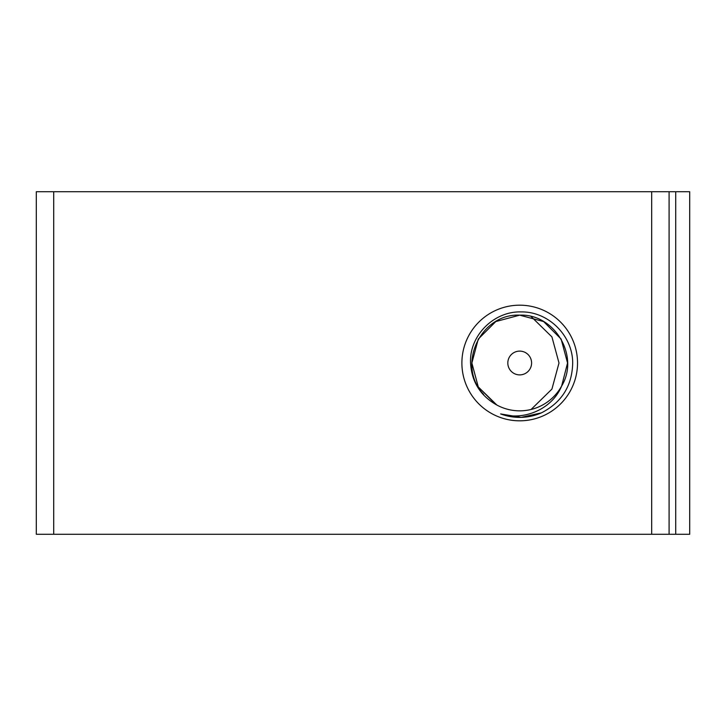 <?xml version="1.0" encoding="UTF-8"?>
<svg xmlns="http://www.w3.org/2000/svg" width="726" height="726" viewBox="0 0 726 726"><rect width="100%" height="100%" fill="white"/><g stroke="black" fill="none" stroke-linecap="round" stroke-linejoin="round"><path stroke-width="1.09" d="M531.087 409.473L551.923 389.1L559.002 363L551.923 336.9L531.087 316.527M507.819 363A11.888 11.888 0 0 1 519.707 351.112A11.888 11.888 0 0 1 531.595 363A11.888 11.888 0 0 1 519.707 374.888A11.888 11.888 0 0 1 507.819 363M461.89 363A57.817 57.817 0 0 1 519.707 305.183A57.817 57.817 0 0 1 577.524 363A57.817 57.817 0 0 1 519.707 420.817A57.817 57.817 0 0 1 461.89 363M483.589 394.372C456.055 365.532 480.458 313.242 519.707 315.157C554.682 313.55 579.838 356.185 561.652 386.005A47.843 47.843 0 0 1 496.838 405.026C480.412 395.833 471.655 381.822 470.557 363C469.178 335.612 493.952 311.009 521.204 311.917C548.529 311.436 572.769 335.793 572.687 363C572.179 385.787 561.761 402.413 541.424 412.858A54.386 54.386 0 0 1 500.641 413.929L521.195 417.368L541.424 412.858M495.785 404.436L478.271 386.922L471.864 363L478.271 339.078L495.785 321.564L519.707 315.157L543.629 321.564L519.707 315.157L543.629 321.564L519.707 315.157L543.629 321.564L561.134 339.078L567.55 363L561.652 386.005L567.55 363L561.134 339.078L543.629 321.564L519.707 315.157L495.785 321.564L519.707 315.157L495.785 321.564L478.271 339.078L471.864 363L478.271 386.922L495.785 404.436L478.271 386.922L471.864 363L478.271 339.078L495.785 321.564L519.707 315.157L495.785 321.564M496.838 405.026L478.271 386.922L471.864 363L478.271 339.078L495.785 321.564L519.707 315.157M669.091 534.272L36.3 534.272L36.3 191.728L689.7 191.728L689.7 534.272L669.091 534.272L669.091 191.728M169.185 191.728L166.535 191.728M166.445 191.728L165.936 191.728M85.042 191.728L79.061 191.728M185.783 191.728L187.154 191.728M500.641 413.929C524.136 421.053 552.223 409.11 561.652 386.005M651.685 534.272L651.685 191.728M53.706 191.728L53.706 534.272M675.715 534.272L675.715 191.728"/></g></svg>
